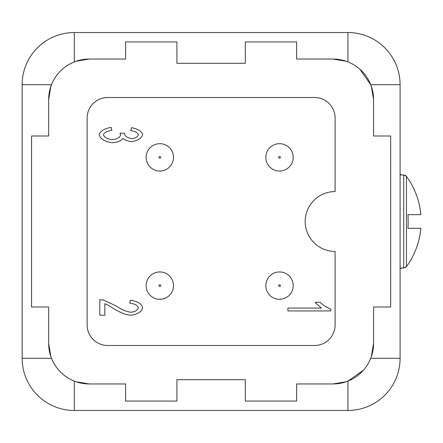 <?xml version="1.0" encoding="UTF-8"?>
<svg xmlns="http://www.w3.org/2000/svg" width="443" height="443" viewBox="0 0 443 443"><rect width="100%" height="100%" fill="white"/><g stroke="black" fill="none" stroke-linecap="round" stroke-linejoin="round"><path stroke-width="0.66" d="M400.084 358.309L400.084 84.691A52.158 52.158 0 0 0 347.927 32.533L74.308 32.533A52.158 52.158 0 0 0 22.15 84.691L22.15 358.309A52.158 52.158 0 0 0 74.308 410.467L347.927 410.467A52.158 52.158 0 0 0 400.084 358.309L370.719 358.309M279.522 143.693A13.683 13.683 0 0 0 265.839 157.37A13.683 13.683 0 0 0 279.522 171.053A13.683 13.683 0 0 0 293.2 157.37A13.683 13.683 0 0 0 279.522 143.693A13.683 13.683 0 0 0 265.839 157.37A13.683 13.683 0 0 0 279.522 171.053M159.812 143.693A13.683 13.683 0 0 0 146.135 157.37A13.683 13.683 0 0 0 159.812 171.053A13.683 13.683 0 0 0 173.495 157.37A13.683 13.683 0 0 0 159.812 143.693A13.683 13.683 0 0 0 146.135 157.37A13.683 13.683 0 0 0 159.812 171.053M279.522 271.947A13.683 13.683 0 0 0 265.839 285.63A13.683 13.683 0 0 0 279.522 299.307A13.683 13.683 0 0 0 293.2 285.63A13.683 13.683 0 0 0 279.522 271.947A13.683 13.683 0 0 0 265.839 285.63A13.683 13.683 0 0 0 279.522 299.307M159.812 271.947A13.683 13.683 0 0 0 146.135 285.63A13.683 13.683 0 0 0 159.812 299.307A13.683 13.683 0 0 0 173.495 285.63A13.683 13.683 0 0 0 159.812 271.947A13.683 13.683 0 0 0 146.135 285.63A13.683 13.683 0 0 0 159.812 299.307M400.937 268.026L400.937 268.53L400.937 268.026L403.717 268.026L406.469 266.62A76.65 76.65 0 0 0 420.85 228.339L407.981 228.339A69.285 34.643 -90 0 0 408.153 221.5A69.285 34.643 -90 0 0 407.981 214.661L420.85 214.661A76.65 76.65 0 0 0 406.469 176.38L403.717 174.974L400.937 174.974L400.937 174.47L400.937 174.974M406.386 266.725L406.131 267.018M405.5 267.517L405.018 267.766M400.937 268.53L400.084 268.53M400.084 174.47L400.937 174.47M104.847 303.737L104.847 315.239L99.797 315.239L99.797 299.695L103.446 300.022L115.601 305.725C122.08 309.807 127.207 311.977 130.984 312.243C135.01 311.761 137.48 310.283 138.377 307.813C137.524 305.238 134.672 303.704 129.81 303.217L130.364 300.254C137.496 301.262 141.61 303.804 142.712 307.879C141.284 312.016 137.33 314.458 130.851 315.211C126.349 315.073 120.418 312.758 113.059 308.267C109.067 305.681 106.331 304.175 104.847 303.737M330.827 310.942L287.911 310.942L287.911 308.073L321.341 308.073L315.023 302.303L320.106 302.303C323.318 305.393 326.895 307.652 330.827 309.081L330.827 310.942M99.082 134.86C100.428 130.973 104.448 128.487 111.138 127.401L111.819 130.27C106.785 131.178 103.983 132.712 103.413 134.86C104.498 137.496 107.477 139.102 112.345 139.683C116.919 139.163 119.693 137.635 120.651 135.093L120.064 133.072L124.66 133.398L124.594 133.852C125.164 136.378 127.545 137.972 131.732 138.642C135.408 138.21 137.635 136.926 138.41 134.799C137.779 132.717 135.204 131.305 130.691 130.563L131.632 127.695C137.967 128.913 141.66 131.261 142.712 134.733C141.212 138.487 137.518 140.78 131.632 141.61C128.027 141.328 125.136 140.254 122.966 138.382C121.089 140.88 117.578 142.336 112.439 142.746C105.201 141.832 100.749 139.202 99.082 134.86M400.084 84.691L370.719 84.691L359.827 69.191M22.15 358.309L51.515 358.309C56.078 369.213 63.676 376.81 74.308 381.102L74.308 410.467M346.271 61.284L332.964 59.041L296.622 59.041L296.622 41.941L245.317 41.941L245.317 63.316L176.918 63.316L176.918 41.941L125.613 41.941L125.613 59.041L89.27 59.041L75.963 61.284M371.334 356.654L373.576 343.347L373.576 307.005L390.676 307.005L390.676 135.995L373.576 135.995L373.576 99.653L371.334 86.346M245.317 379.684L176.918 379.684L245.317 379.684L245.317 401.059L296.622 401.059L296.622 383.959L332.964 383.959L346.271 381.716M75.963 381.716L89.27 383.959L125.613 383.959L125.613 401.059L176.918 401.059L176.918 379.684M50.901 86.346L48.658 99.653L48.658 135.995L31.558 135.995L31.558 307.005L48.658 307.005L48.658 343.347L50.901 356.654M74.308 32.533L74.308 61.898C63.404 66.461 55.807 74.059 51.515 84.691L22.15 84.691M347.927 410.467L347.927 381.102L363.426 370.21M332.964 383.959L296.622 383.959L332.964 383.959A40.618 40.618 0 0 0 373.576 343.347L373.576 307.005M373.576 135.995L373.576 99.653A40.618 40.618 0 0 0 332.964 59.041L296.622 59.041L332.964 59.041M176.918 63.316L245.317 63.316M89.27 59.041L125.613 59.041L89.27 59.041A40.618 40.618 0 0 0 48.658 99.653L48.658 135.995M89.27 383.959L125.613 383.959L89.27 383.959A40.618 40.618 0 0 1 48.658 343.347L48.658 307.005M405.018 175.234L405.5 175.483M406.131 175.982L406.469 176.38L406.469 266.62M87.133 324.963L87.133 118.037A20.522 20.522 0 0 1 107.655 97.515L314.58 97.515A20.522 20.522 0 0 1 335.102 118.037L335.102 191.575A29.925 29.925 0 0 0 305.172 221.5A29.925 29.925 0 0 0 335.102 251.425L335.102 324.963A20.522 20.522 0 0 1 314.58 345.485L107.655 345.485A20.522 20.522 0 0 1 87.133 324.963M280.375 157.37A0.853 0.853 0 0 1 279.522 158.229A0.853 0.853 0 0 1 278.664 157.37A0.853 0.853 0 0 1 279.522 156.517A0.853 0.853 0 0 1 280.375 157.37M160.671 157.37A0.853 0.853 0 0 1 159.812 158.229A0.853 0.853 0 0 1 158.959 157.37A0.853 0.853 0 0 1 159.812 156.517A0.853 0.853 0 0 1 160.671 157.37M280.375 285.63A0.853 0.853 0 0 1 279.522 286.483A0.853 0.853 0 0 1 278.664 285.63A0.853 0.853 0 0 1 279.522 284.771A0.853 0.853 0 0 1 280.375 285.63M160.671 285.63A0.853 0.853 0 0 1 159.812 286.483A0.853 0.853 0 0 1 158.959 285.63A0.853 0.853 0 0 1 159.812 284.771A0.853 0.853 0 0 1 160.671 285.63M403.717 268.026L403.717 174.974M347.927 32.533L347.927 61.898"/></g></svg>
